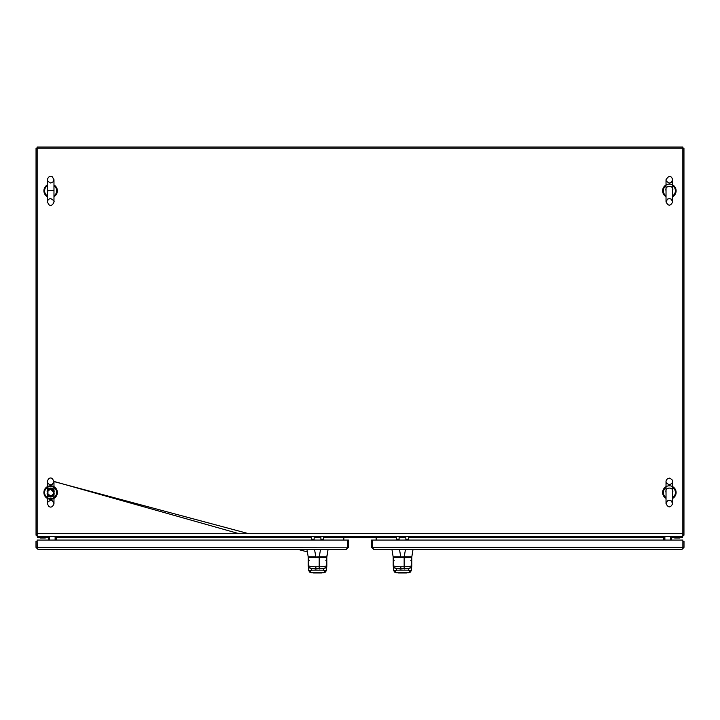 <?xml version="1.0" encoding="UTF-8"?>
<svg xmlns="http://www.w3.org/2000/svg" width="720" height="720" viewBox="0 0 720 720"><rect width="100%" height="100%" fill="white"/><g stroke="black" fill="none" stroke-linecap="round" stroke-linejoin="round"><path stroke-width="1.08" d="M346.374 549.504L347.382 547.371L347.382 540.072L348.507 540.072L348.507 547.371L346.374 549.504L38.133 549.504L36 547.371L36 541.422L37.125 541.422L37.125 547.371L38.133 549.504M348.507 547.371L347.391 547.371L347.391 540.072L37.125 540.072L37.251 547.785M347.373 547.56A1.233 1.233 0 0 1 347.247 547.812L36 547.371M671.607 540.072L671.607 538.11A0.675 0.675 0 0 1 672.282 537.435L682.614 537.435L682.614 536.31M670.491 538.11L670.491 540.072L670.491 538.11A1.791 1.791 0 0 1 672.282 536.31M320.517 549.504L319.257 556.785L326.583 556.776M308.493 556.776L315.837 556.785L314.532 549.504M326.52 557.046L319.257 557.046L326.52 557.046M319.257 556.785L315.828 557.046L319.257 556.785M314.199 557.046L319.239 557.262M308.277 557.586L326.844 557.586L315.846 557.046M310.059 557.262L312.543 557.262M315.873 557.739L315.873 557.262L308.556 557.262M309.249 560.781L308.277 558.783L308.241 565.254C308.853 566.325 311.4 566.838 315.882 566.793L319.203 566.793L319.203 557.262M308.232 557.586L308.781 570.672L311.499 570.168L311.481 568.494L319.212 568.494L319.203 566.793C323.721 566.829 326.268 566.316 326.844 565.254L326.799 557.586M326.826 565.434L326.799 558.621L325.827 560.79M315.882 566.793L315.873 568.494L323.604 568.494L323.577 570.168L326.295 570.672L326.817 566.235M308.511 569.466L308.781 570.672L310.365 571.617L311.499 570.168L323.577 570.168L324.711 571.617L326.295 570.672L326.565 569.466M311.481 568.494L311.472 568.494A3.231 3.231 -90 0 1 308.241 565.344A3.231 3.231 -90 0 0 311.472 568.494L309.186 567.549L308.232 565.263M308.259 566.235L308.25 565.434M323.604 568.494A3.231 3.231 90 0 0 326.835 565.344A3.231 3.231 90 0 1 323.604 568.494L325.899 567.549L326.844 565.263M325.971 571.086A1.728 1.683 -113.6 0 1 324.306 572.481L324.063 572.58M326.466 570.222L324.999 572.346L322.083 572.769A0.72 0.675 89.1 0 0 322.092 572.769M324.711 571.617L324.306 572.481L310.77 572.481L310.365 571.617M313.38 568.494L315.261 569.07L321.696 568.494M309.105 571.086A1.728 1.683 -66.4 0 0 310.086 572.346L310.086 572.346A1.728 1.683 -66.4 0 0 310.77 572.481L311.238 572.715A0.72 0.567 89.6 0 0 311.292 572.715L321.534 572.787A0.72 0.72 -45.6 0 0 321.651 572.778M323.838 572.715A0.72 0.567 90.4 0 1 323.784 572.715L313.011 572.769A0.72 0.675 -89.1 0 1 312.993 572.769A0.72 0.675 -89.1 0 0 312.993 572.769L313.443 572.778A0.72 0.72 45.6 0 0 313.542 572.787A0.72 0.72 180 0 1 313.389 572.778M319.824 569.07L319.482 568.494L315.594 568.494L315.261 569.07M321.687 572.778A0.72 0.72 180 0 1 321.534 572.787L322.263 572.247L321.534 572.976L313.011 572.769M49.509 538.11L49.509 540.072L49.509 538.11A1.791 1.791 0 0 0 47.718 536.31M37.386 536.31L37.386 537.435L47.718 537.435A0.675 0.675 0 0 1 48.393 538.11L48.393 540.072M47.718 537.435A0.675 0.675 0 0 1 48.393 538.11A0.675 0.675 0 0 0 47.718 537.435A0.675 0.675 0 0 1 48.393 538.11M375.678 536.967L344.313 537.417L376.164 537.417M324.405 536.562L323.595 536.562M343.836 536.967L376.164 536.967L343.836 536.967M682.839 535.194L683.955 535.194L683.955 148.149L682.839 148.149L682.839 147.024L37.161 147.024L37.161 148.149L682.839 148.149L682.839 533.673L37.161 533.673L37.161 148.149L36.045 148.149L36.045 535.194L37.161 535.194M37.161 535.833A2.637 2.637 0 0 1 36.522 535.194M311.454 537.327L56.25 537.327A2.133 2.133 0 0 0 55.998 536.31M54.117 536.31A1.008 1.008 0 0 1 55.125 537.327L55.125 540.072M310.302 536.31L310.302 536.904L310.518 536.31M405.468 549.504L404.199 556.785L411.534 556.776M393.444 556.776L400.779 556.785L399.483 549.504M411.471 557.046L404.199 557.046L411.471 557.046M399.15 557.046L404.199 556.785L404.19 557.262L393.183 557.586L411.75 557.586M400.779 557.046L404.199 557.046L400.788 557.046L400.824 557.739M395.01 557.262L397.494 557.262M394.2 560.781L393.228 558.783L393.183 565.254C393.795 566.325 396.342 566.838 400.824 566.793L404.154 566.793L404.154 557.739L411.471 557.262M393.192 565.254L393.732 570.672L396.45 570.168L396.414 568.494L404.154 568.494L404.154 566.793C408.663 566.829 411.21 566.316 411.795 565.254L411.741 558.621L410.778 560.79M411.795 557.586L411.777 565.434M396.423 568.494A3.231 3.231 -90 0 1 393.192 565.344A3.231 3.231 -90 0 0 396.423 568.494L394.128 567.549L393.255 565.947L393.183 557.586M400.824 566.793L400.824 568.494L408.546 568.494L408.528 570.168L411.246 570.672L411.768 566.235M393.462 569.466L393.732 570.672L395.316 571.617L396.45 570.168L408.528 570.168L409.662 571.617L411.246 570.672L411.516 569.466M393.21 566.235L393.201 565.434M408.546 568.494A3.231 3.231 90 0 0 411.786 565.344A3.231 3.231 90 0 1 408.546 568.494L410.841 567.549L411.795 565.263M410.922 571.086A1.728 1.683 -113.6 0 1 409.257 572.481L409.014 572.58M411.417 570.222L409.941 572.346L407.034 572.769A0.72 0.675 89.1 0 0 407.043 572.769L406.485 572.787A0.72 0.72 -45.6 0 0 406.593 572.778L396.306 572.715L395.316 571.617M409.662 571.617L409.257 572.481L395.721 572.481A1.728 1.683 -66.4 0 1 395.028 572.346L408.735 572.715A0.72 0.567 90.4 0 0 408.789 572.715M398.331 568.494L400.203 569.07L406.647 568.494M394.056 571.086A1.728 1.683 -66.4 0 0 395.028 572.346L393.561 570.222M395.964 572.58L397.944 572.769L396.243 572.715A0.72 0.567 89.6 0 1 396.18 572.715M404.766 569.07L404.433 568.494L400.536 568.494L400.203 569.07M406.638 572.778A0.72 0.72 180 0 1 406.485 572.787L397.953 572.769A0.72 0.675 -89.1 0 0 397.953 572.769L398.394 572.778A0.72 0.72 45.6 0 0 398.493 572.787A0.72 0.72 180 0 1 398.34 572.778M44.739 537.552L39.114 537.435M40.815 537.552L39.366 537.552L40.248 537.993L45.306 537.993L40.248 537.993M671.607 538.11A0.675 0.675 0 0 1 672.282 537.435A0.675 0.675 0 0 0 671.607 538.11A0.675 0.675 0 0 1 672.282 537.435M666.027 498.384A6.732 6.732 0 0 1 668.205 485.901A6.732 6.732 0 0 1 672.705 498.384M37.161 533.673L37.161 536.31L682.839 536.31L682.839 533.673M56.25 540.072L56.25 536.31M343.836 536.31L343.836 537.327L323.595 537.327M396.405 537.327L376.164 537.327L376.164 536.31M663.75 536.31L663.75 537.327L408.537 537.327M343.836 540.072L343.836 537.327M376.164 537.327L376.164 540.072M663.75 540.072L663.75 537.327A2.133 2.133 0 0 1 664.002 536.31M680.886 537.435L679.752 537.993L674.694 537.993L679.752 537.993M320.895 536.31L320.895 539.262L323.595 539.262L323.595 536.31M672.705 481.437L672.003 483.489L669.366 484.776C666.9 483.651 665.784 482.535 666.027 481.437L666.027 503.631L667.53 500.841L669.366 500.292L671.202 500.841L672.705 503.631L672.705 492.534C674.244 486.612 664.488 486.603 666.027 492.534L666.027 492.876M672.705 497.565A6.039 6.039 0 0 0 672.705 487.512M666.027 487.512A6.039 6.039 0 0 0 666.027 497.565M666.027 196.65A6.732 6.732 0 0 1 668.205 184.167A6.732 6.732 0 0 1 672.705 196.65M405.846 536.31L405.846 539.262L408.537 539.262L408.537 536.31M681.867 549.504L682.875 547.371L682.875 541.422L684 541.422L684 547.371L681.867 549.504L373.626 549.504L371.493 547.371L371.493 540.072L372.609 540.072L372.618 547.371L373.626 549.504M684 547.371L682.758 547.767M372.798 547.956L372.609 547.371L371.493 547.371M682.875 540.072L372.618 540.072L372.609 547.371L682.875 547.371L682.875 540.072M682.875 547.371L682.695 547.956M47.295 190.8L53.973 190.467M53.973 195.831A6.039 6.039 0 0 0 53.973 185.778M47.295 185.778A6.039 6.039 0 0 0 47.295 195.831M311.454 536.31L311.454 539.262L314.154 539.262L314.154 536.31M47.664 489.789A4.041 4.041 0 0 1 53.604 489.789A4.041 4.041 0 0 0 47.664 489.789M53.604 495.279A4.041 4.041 0 0 1 47.664 495.279A4.041 4.041 0 0 0 53.604 495.279M43.902 492.534A6.732 6.732 0 0 1 54 486.702A6.732 6.732 0 0 1 54 498.366A6.732 6.732 0 0 1 43.902 492.534M683.478 535.194A2.637 2.637 0 0 1 682.839 535.833M664.875 540.072L664.875 537.327A1.008 1.008 0 0 1 665.883 536.31M47.295 196.65A6.732 6.732 0 0 1 47.295 184.959M53.973 184.959A6.732 6.732 0 0 1 53.973 196.65M409.482 536.31L409.482 536.904L409.698 536.31M396.405 536.31L396.405 539.262L399.105 539.262L399.105 536.31M672.705 179.703L672.705 179.703C671.112 175.302 668.88 175.302 666.027 179.703L666.027 201.906C668.25 206.217 670.482 206.217 672.705 201.906L672.705 179.703L671.202 182.502L669.366 183.042C666.819 181.791 665.712 180.675 666.027 179.703L666.027 201.906L667.53 199.107L669.366 198.567L671.202 199.107L672.705 201.906L672.705 190.8C674.244 184.878 664.488 184.869 666.027 190.8L666.027 191.142M672.705 195.831A6.039 6.039 0 0 0 672.705 185.778M666.027 185.778A6.039 6.039 0 0 0 666.027 195.831M47.295 492.534C45.756 498.465 55.512 498.465 53.973 492.534C55.512 486.612 45.756 486.603 47.295 492.534M56.673 492.534A6.039 6.039 0 0 0 50.634 486.504A6.039 6.039 0 0 0 44.595 492.534A6.039 6.039 0 0 0 50.634 498.573A6.039 6.039 0 0 0 56.673 492.534M326.889 556.776L328.05 549.504M308.187 556.776L306.963 549.504M313.542 572.976L312.813 572.247L313.542 572.976L321.534 572.976M411.84 556.776L413.001 549.504M393.138 556.776L391.95 549.504M406.485 572.976L407.205 572.247L406.485 572.976L398.484 572.976L397.764 572.247L398.484 572.976M38.736 537.435L38.736 536.31M320.895 537.327L314.154 537.327M405.846 537.327L399.105 537.327M681.264 537.435L681.264 536.31M679.185 537.552L675.261 537.552M53.973 491.922A3.393 3.393 0 0 0 47.295 491.922A3.393 3.393 0 0 1 53.973 491.922A3.393 3.393 0 0 0 50.634 489.141A3.393 3.393 0 0 1 53.973 491.922A3.393 3.393 0 0 0 50.634 489.141A3.393 3.393 0 0 1 53.973 491.922A3.393 3.393 0 0 0 50.634 489.141A3.393 3.393 0 0 1 53.973 491.922A3.393 3.393 0 0 0 50.634 489.141A3.393 3.393 0 0 1 53.973 491.922A3.393 3.393 0 0 0 50.634 489.141M47.295 493.146A3.393 3.393 0 0 0 53.973 493.146A3.393 3.393 0 0 1 47.295 493.146M674.694 537.993L673.551 537.435L674.694 537.993L679.725 537.993L674.721 537.993C674.019 537.993 674.019 537.993 674.721 537.993L674.973 537.876M324.936 557.046L326.277 557.046M308.61 570.222L310.086 572.346L312.993 572.769M321.633 572.778L322.083 572.769M46.449 537.435L45.027 537.876M46.188 537.552L45.306 537.993M40.275 537.993L45.279 537.993L40.275 537.993M666.027 500.391L666.027 481.437C666.243 479.547 667.485 478.44 669.753 478.116C672.12 479.601 673.101 480.708 672.705 481.428L672.705 503.631C670.482 507.942 668.25 507.942 666.027 503.631L666.027 500.391M47.943 494.46L47.943 490.608M343.836 537.417L344.313 537.417M50.634 183.042C47.979 181.575 46.863 180.459 47.295 179.703L47.295 201.906C46.854 203.679 47.259 198.864 50.634 198.567C53.487 200.178 54.594 201.285 53.973 201.906L53.973 179.703L53.199 181.845L50.634 183.042M53.973 198.666L53.973 179.703L52.326 176.823C50.184 175.518 48.501 176.454 47.295 179.64L47.295 201.897L48.987 204.813C51.138 206.082 52.803 205.119 53.973 201.924L53.973 198.666M395.595 536.562L396.405 536.562M248.652 533.673L53.973 481.581L52.38 484.281L50.634 484.776C47.259 484.479 46.854 479.664 47.295 481.437L47.295 503.631C46.917 502.785 48.033 501.669 50.634 500.292L52.47 500.841L53.973 503.631L53.973 481.437L238.995 533.673M53.973 500.391L53.973 481.437L52.326 478.557C50.175 477.243 48.501 478.188 47.295 481.374L47.295 503.631L48.834 506.448C50.949 507.834 52.659 506.97 53.964 503.856L53.973 500.391M327.168 555.048L326.529 556.911M307.386 551.898L298.305 549.504M50.634 489.222C46.269 491.661 46.386 493.866 50.985 495.828C54.918 493.416 54.801 491.211 50.634 489.222C46.269 491.661 46.386 493.866 50.985 495.828C54.918 493.416 54.801 491.211 50.634 489.222C46.269 491.661 46.386 493.866 50.985 495.828C54.918 493.416 54.801 491.211 50.634 489.222L53.946 492.534L53.847 493.344M47.358 493.038L47.538 493.722M47.907 494.406L48.348 494.937M49.464 495.639L50.148 495.81M52.524 495.261L52.974 494.874"/></g></svg>
